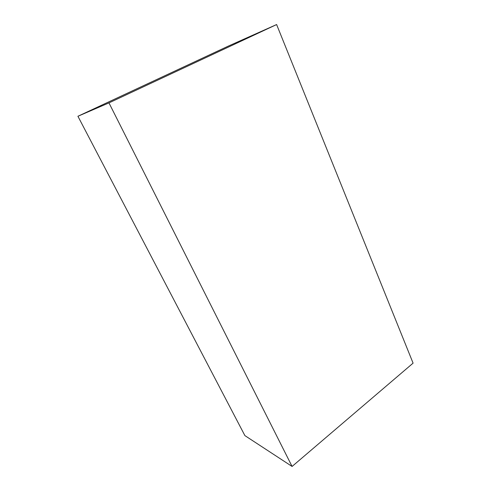 <?xml version="1.0" encoding="UTF-8"?>
<svg xmlns="http://www.w3.org/2000/svg" width="491" height="491" viewBox="0 0 491 491"><rect width="100%" height="100%" fill="white"/><g stroke="black" fill="none" stroke-linecap="round" stroke-linejoin="round"><path stroke-width="0.74" d="M228.34 46.099L276.617 24.55L413.084 363.144L292.077 466.45L108.965 102.889L276.617 24.55L413.084 363.144L292.077 466.45L108.965 102.889L77.916 116.269L244.886 435.603L292.077 466.45L244.886 435.603L77.916 116.269L228.34 46.099L276.617 24.55L108.965 102.889L77.916 116.269L228.34 46.099"/></g></svg>
